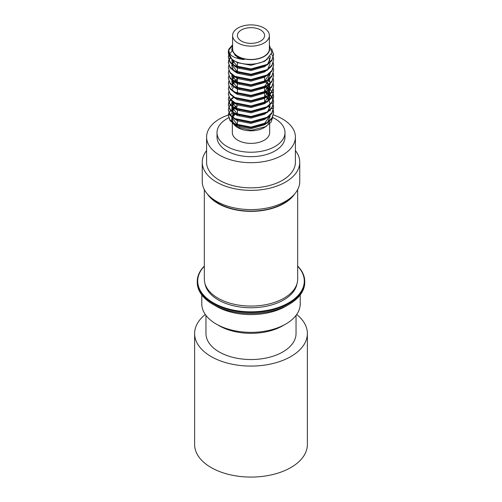 <?xml version="1.0" encoding="UTF-8"?>
<svg xmlns="http://www.w3.org/2000/svg" width="502" height="502" viewBox="0 0 502 502"><rect width="100%" height="100%" fill="white"/><g stroke="black" fill="none" stroke-linecap="round" stroke-linejoin="round"><path stroke-width="0.75" d="M296.701 314.478A56.375 32.548 180 0 1 307.375 333.535A56.375 32.548 180 0 1 290.463 356.771A56.375 32.548 180 0 1 229.169 363.542A56.375 32.548 180 0 1 194.625 333.535A56.375 32.548 180 0 1 205.299 314.478M307.375 333.535L307.375 444.534A56.375 32.548 180 0 1 290.463 467.77A56.375 32.548 180 0 1 229.169 474.541A56.375 32.548 180 0 1 194.625 444.534L194.625 333.535M264.008 43.028A18.398 10.624 180 0 1 243.959 45.331A18.398 10.624 180 0 1 232.602 35.517A18.398 10.624 180 0 1 237.992 28.005A18.398 10.624 180 0 1 258.041 25.702A18.398 10.624 180 0 1 269.398 35.517A18.398 10.624 180 0 1 264.008 43.028M269.398 35.517L269.398 48.838A18.398 10.624 180 0 1 264.008 56.349A18.398 10.624 180 0 1 243.959 58.652A18.398 10.624 180 0 1 232.602 48.838L232.602 35.517M233.304 107.729L231.861 108.802M228.749 113.013L228.341 115.328L230.067 120.003L234.98 123.919L251 127.088L267.02 122.595L271.933 118.02L273.659 112.686L273.339 110.371M233.819 108.062L230.882 110.371M230.575 110.704L229.019 113.013M228.874 113.345L228.354 115.661M228.341 115.328L230.067 120.662L234.98 124.578L251 127.746L267.02 123.254L271.933 118.679L273.659 112.686M232.602 44.791L228.956 49.064A22.659 13.083 180 0 0 228.341 52.095L231.704 58.947A22.659 13.083 180 0 1 228.341 52.095M232.602 45.456L228.786 50.144M228.749 54.875L228.341 57.184L230.067 61.859L234.98 65.775L251 68.943L267.02 64.451L271.933 59.876L273.659 54.542L271.613 48.75M231.943 51.26L229.74 53.614M228.874 55.201L228.354 57.517M228.341 57.184L230.067 62.524L234.98 66.433L251 69.609L267.02 65.116L271.933 60.541L273.659 54.542M230.292 57.517L228.874 59.826M228.749 60.158L228.341 62.474L230.067 67.149L234.98 71.058L251 74.233L267.02 69.74L271.933 65.166L273.659 59.826L273.339 57.517M230.575 57.849L229.019 60.158M228.874 60.491L228.354 62.8M228.341 62.474L230.067 67.808L234.98 71.723L251 74.892L267.02 70.399L271.933 65.825L273.659 59.826M228.749 65.442L228.341 67.757L230.067 72.432L234.98 76.348L251 79.517L267.02 75.024L271.933 70.449L273.659 65.116L273.339 62.8M228.341 67.757L230.067 73.091L234.98 77.007L251 80.176L267.02 75.683L271.933 71.108L273.659 65.116M228.749 70.732L228.341 73.041L230.067 77.716L234.98 81.631L251 84.8L267.02 80.307L271.933 75.733L273.659 70.399L273.339 68.09M228.341 73.041L230.067 78.381L234.98 82.29L251 85.465L267.02 80.973L271.933 76.398L273.659 70.399M228.749 76.015L228.341 78.331L230.067 83.006L234.98 86.915L251 90.09L267.02 85.597L271.933 81.023L273.659 75.683L273.339 73.374M228.341 78.331L230.067 83.665L234.98 87.58L251 90.749L267.02 86.256L271.933 81.682L273.659 75.683M228.749 81.299L228.341 83.614L230.067 88.289L234.98 92.205L251 95.374L267.02 90.881L271.933 86.306L273.659 80.973L273.339 78.657M228.341 83.614L230.067 88.948L234.98 92.864L251 96.033L267.02 91.54L271.933 86.965L273.659 80.973M235.156 80.22L233.819 80.973M233.304 81.299L231.861 82.378M228.749 86.589L228.341 88.898L230.067 93.573L234.98 97.488L251 100.657L267.02 96.164L271.933 91.59L273.659 86.256L273.339 83.947M228.341 88.898L230.067 94.238L234.98 98.147L251 101.322L267.02 96.83L271.933 92.255L273.659 86.256M228.749 91.872L228.341 94.188L230.067 98.863L234.98 102.772L251 105.947L267.02 101.454L271.933 96.88L273.659 91.54L273.339 89.23M228.341 94.188L230.067 99.521L234.98 103.437L251 106.606L267.02 102.113L271.933 97.539L273.659 91.54M228.749 97.156L228.341 99.471L230.067 104.146L234.98 108.062L251 111.231L267.02 106.738L271.933 102.163L273.659 96.83L273.339 94.514M228.341 99.471L230.067 104.805L234.98 108.721L251 111.89L267.02 107.397L271.933 102.822L273.659 96.83M233.304 97.156L230.575 99.471M230.292 99.804L228.874 102.113M228.749 102.446L228.341 104.755L230.067 109.43L234.98 113.345L251 116.514L267.02 112.021L271.933 107.447L273.659 102.113L273.339 99.804M233.411 97.746L230.882 99.804M230.575 100.13L229.019 102.446M228.874 102.772L228.354 105.087M228.341 104.755L230.067 110.095L234.98 114.004L251 117.179L267.02 112.686L271.933 108.112L273.659 102.113M233.304 102.446L230.575 104.755M230.292 105.087L228.874 107.397M228.749 107.729L228.341 110.045L230.067 114.72L234.98 118.629L251 121.804L267.02 117.311L271.933 112.737L273.659 107.397L273.339 105.087M228.341 110.045L230.067 115.378L234.98 119.294L251 122.463L267.02 117.97L271.933 113.396L273.659 107.397M273.653 54.875L271.858 49.761M273.245 57.184L271.475 53.852M273.245 94.188L272.178 91.872M271.965 91.54L270.02 89.23M269.662 88.898L266.48 86.589M273.653 97.156L273.245 94.847M273.245 99.471L272.178 97.156M271.965 96.83L270.02 94.514M269.662 94.188L266.48 91.872M273.653 102.446L273.245 100.13M273.132 99.804L271.965 97.488M271.739 97.156L269.662 94.847M269.285 94.514L265.897 92.205M265.276 91.872L264.592 91.533M273.245 104.755L272.178 102.446M269.662 99.471L266.48 97.156M265.897 96.83L265.564 96.648M265.326 96.522L264.592 96.158M273.653 107.729L273.245 105.42M273.245 110.045L272.178 107.729M265.897 102.113L265.564 101.931M265.326 101.806L264.592 101.442M273.653 113.013L273.245 110.704M272.73 117.286L270.936 122.344L264.203 127.646A18.668 10.78 180 0 1 237.797 127.646L232.213 122.795M237.277 127.332A18.668 10.78 180 0 1 233.43 123.668M232.89 122.645A18.668 10.78 180 0 1 232.332 120.022A18.668 10.78 180 0 1 232.702 117.882M232.903 117.368A18.668 10.78 180 0 1 235.312 114.18M269.668 123.831L269.668 132.603A18.668 10.78 180 0 1 264.203 140.227A18.668 10.78 180 0 1 243.853 142.562A18.668 10.78 180 0 1 232.332 132.603L232.332 123.003M272.724 117.518A33.985 19.622 180 0 1 284.985 132.603A33.985 19.622 180 0 1 275.033 146.477A33.985 19.622 180 0 1 237.992 150.732A33.985 19.622 180 0 1 217.015 132.603A33.985 19.622 180 0 1 226.967 118.729A33.985 19.622 180 0 1 228.605 117.844M217.015 132.603L217.015 137.046A33.985 19.622 0 0 0 237.992 155.174A33.985 19.622 0 0 0 275.033 150.92A33.985 19.622 0 0 0 284.985 137.046L284.985 132.603M241.387 29.969A13.592 7.85 180 0 1 256.202 28.269A13.592 7.85 180 0 1 264.592 35.517A13.592 7.85 180 0 1 260.613 41.07A13.592 7.85 180 0 1 245.798 42.77A13.592 7.85 180 0 1 237.408 35.517A13.592 7.85 180 0 1 241.387 29.969M232.602 47.006A18.668 10.78 0 0 0 242.41 58.408A18.668 10.78 0 0 0 264.203 56.462A18.668 10.78 0 0 0 269.398 47.006M232.602 46.159L231.849 49.234L235.225 55.509L244.173 59.562C233.298 58.414 228.222 54.913 228.956 49.064M231.704 58.947C238.783 65.411 257.049 66.208 266.192 59.901L271.795 52.773L269.398 45.036M265.997 126.611L251.213 130.319L236.724 127.025M231.711 121.722L231.798 117.173M232.018 116.696L234.472 113.728M209.798 196.495A46.222 26.688 0 0 0 218.32 203.272A46.222 26.688 0 0 0 292.202 196.495M207.47 194.123A46.673 26.945 0 0 0 217.993 203.461A46.673 26.945 0 0 0 294.53 194.123M297.673 189.587L297.673 279.125A46.673 26.945 180 0 1 268.859 304.017A46.673 26.945 180 0 1 217.993 298.175A46.673 26.945 180 0 1 204.327 279.125L204.327 189.587M206.592 150.581A48.757 28.15 0 0 0 205.061 152.771A48.757 28.15 0 0 0 202.243 162.202L202.243 181.442A48.757 28.15 0 0 0 242.711 209.183A48.757 28.15 0 0 0 296.939 190.873A48.757 28.15 0 0 0 299.757 181.442L299.757 162.202A48.757 28.15 0 0 0 295.408 150.581M202.243 162.202A48.757 28.15 0 0 0 242.711 189.944A48.757 28.15 0 0 0 296.939 171.634A48.757 28.15 0 0 0 299.757 162.202M228.354 114.989A44.408 25.64 0 0 0 209.158 128.456A44.408 25.64 0 0 0 206.592 137.046L206.592 162.202A44.408 25.64 0 0 0 243.451 187.472A44.408 25.64 0 0 0 292.842 170.793A44.408 25.64 0 0 0 295.408 162.202L295.408 137.046A44.408 25.64 0 0 0 273.508 114.945M206.592 137.046A44.408 25.64 0 0 0 243.451 162.309A44.408 25.64 0 0 0 292.842 145.636A44.408 25.64 0 0 0 295.408 137.046M233.518 113.477A44.408 25.64 0 0 0 229.891 114.487M229.527 114.6A44.408 25.64 0 0 0 228.423 114.964M296.996 283.699A46.222 26.688 180 0 1 266.556 306.195A46.222 26.688 180 0 1 218.32 299.939A46.222 26.688 180 0 1 205.004 283.699M204.327 266.054A53.745 31.03 0 0 0 197.255 281.44A53.745 31.03 0 0 0 197.368 283.448A53.745 31.03 0 0 0 212.999 303.377A53.745 31.03 0 0 0 271.569 310.104A53.745 31.03 0 0 0 304.745 281.44A53.745 31.03 0 0 0 304.632 279.432A53.745 31.03 0 0 0 297.673 266.054M304.745 281.44L304.745 282.475A53.745 31.03 180 0 1 289.001 304.413A53.745 31.03 180 0 1 212.999 304.413L212.999 304.413A53.745 31.03 180 0 1 197.368 284.483A53.745 31.03 180 0 1 197.255 282.475L197.255 281.44M300.215 294.944L300.215 303.936A49.215 28.413 180 0 1 285.801 324.022A49.215 28.413 180 0 1 216.199 324.022A49.215 28.413 180 0 1 201.892 305.774A49.215 28.413 180 0 1 201.785 303.936L201.785 294.944M297.673 266.217A53.287 30.766 180 0 1 304.181 279.074A53.287 30.766 180 0 1 254.451 311.767A53.287 30.766 180 0 1 197.819 283.059A53.287 30.766 180 0 1 204.327 266.217M296.042 315.375L296.042 333.535A45.042 26.004 180 0 1 252.456 359.526A45.042 26.004 180 0 1 206.052 335.217A45.042 26.004 180 0 1 205.958 333.535L205.958 315.375M285.801 324.022L282.852 325.723A45.042 26.004 180 0 1 219.148 325.723L216.199 324.022M289.001 304.413L285.801 306.264A49.215 28.413 180 0 1 216.199 306.264L212.999 304.413M269.668 120.022A18.668 10.78 180 0 1 269.637 120.631M269.518 121.402A18.668 10.78 180 0 1 265.031 127.138M239.761 125.801L237.459 124.797L231.849 117.637L231.849 118.961L233.411 122.996M235.156 124.672L237.459 126.121L251 128.7L264.541 124.797L265.564 124.094M267.735 122.13L270.151 116.32L270.151 114.996M237.408 106.543L235.011 108.081M234.534 108.482L232.25 111.595M232.068 112.115L231.849 113.678M235.156 119.382L237.459 120.831L251 123.41L264.541 119.514L265.564 118.811M270.151 111.036L270.114 110.277M269.398 107.729L268.589 106.311M234.534 103.192L232.25 106.311M232.068 106.826L231.886 107.729M239.761 115.234L237.459 114.23L231.849 107.07L231.849 108.388L233.411 112.429M235.156 114.098L237.459 115.548L251 118.127L264.541 114.23L265.564 113.527M267.735 111.557L270.151 105.746M239.761 109.944L237.459 108.94L231.849 101.78L231.849 103.105L233.411 107.139M235.156 108.815L237.459 110.264L251 112.843L264.541 108.94L265.564 108.237M270.151 99.139L270.114 99.703M270.032 99.126L268.589 95.738M268.275 95.311L265.326 92.506M235.156 103.525L237.459 104.974L251 107.553L264.541 103.657L265.564 102.954M267.735 100.984L270.114 94.42M270.032 93.843L268.589 90.454M268.275 90.027L265.326 87.222M235.156 98.241L237.459 99.691L251 102.27L264.541 98.373L265.564 97.67M267.735 95.7L270.114 89.136M270.032 88.553L268.589 85.171M268.275 84.744L265.326 81.939M237.408 80.113L235.476 81.299M234.534 82.052L232.25 85.164M232.068 85.685L231.849 87.248M235.156 92.958L237.459 94.407L251 96.986L264.541 93.083L265.564 92.381M267.735 90.416L270.114 83.847M269.674 81.964L268.589 79.881M234.534 76.768L232.25 79.881M232.068 80.402L231.849 81.964L233.411 85.999M235.156 87.668L237.459 89.118L251 91.697L264.541 87.8L265.564 87.097M239.761 83.52L237.459 82.516L231.849 75.356L231.849 76.674L233.411 80.715M235.156 82.384L237.459 83.834L251 86.413L264.541 82.516L265.564 81.813M267.735 79.843L270.151 74.032L270.151 72.715M235.156 77.101L237.459 78.55L251 81.129L264.541 77.226L265.564 76.524M265.357 60.817L265.037 60.591M234.566 60.88L232.25 64.024M232.068 64.545L231.849 66.107L233.411 70.142M235.156 71.811L237.459 73.261L251 75.84L264.541 71.943L265.564 71.24M267.735 69.27L270.151 63.465M232.075 59.249L231.849 60.817L233.411 64.858M235.156 66.528L237.459 67.977L251 70.556L264.541 66.659L265.564 65.957M267.735 63.986L270.151 58.176L269.969 56.531M234.98 61.106L237.459 62.694L251 65.273L264.541 61.369L267.447 59.016M231.849 49.234L231.849 50.25L237.459 57.404L244.173 59.562M233.7 113.27L231.943 116.633M259.992 125.669L264.541 123.479L270.132 115.548M237.408 105.219L234.095 107.566M233.7 107.986L231.943 111.344M269.888 107.729L269.135 105.878M265.84 102.144L264.592 101.266M233.7 102.697L231.943 106.06M270.151 104.297L269.135 100.588M268.871 100.143L266.324 97.25M265.84 96.861L264.592 95.976M270.151 99.007L269.135 95.305M268.871 94.859L266.324 91.96M265.84 91.571L264.592 90.693M259.992 104.529L264.541 102.333L270.132 94.401M270.151 93.723L269.135 90.021M268.871 89.569L266.324 86.677M233.7 86.84L232.213 89.23M259.992 99.239L264.541 97.049L270.132 89.118M270.151 88.44L269.135 84.731M268.871 84.286L266.324 81.393M265.84 81.004L264.592 80.119M237.408 78.795L234.095 81.136M233.7 81.556L231.943 84.92M259.992 93.956L264.541 91.766L270.132 83.834M269.888 81.299L269.135 79.448M233.7 76.273L231.943 79.63M231.849 81.964L231.849 80.64L237.459 87.8L239.761 88.804M259.992 88.672L264.541 86.476L270.132 78.544M259.992 83.382L264.541 81.192L270.132 73.261M233.719 60.391L231.943 63.773M231.849 66.107L231.849 64.783L237.459 71.943L239.761 72.947M270.151 62.01L268.84 57.799M231.849 60.817L231.849 59.5L237.459 66.659L239.761 67.663M270.151 58.176L270.132 56.312M264.592 60.836L264.592 61.338M264.592 77.019L264.592 81.644M264.592 87.586L264.592 92.211M264.592 92.876L264.592 97.501M264.592 98.16L264.592 102.784M237.408 62.198L237.408 66.873M237.408 67.532L237.408 72.156M237.408 72.821L237.408 73.236M237.408 78.105L237.408 82.73M237.408 83.388L237.408 88.013M237.408 88.678L237.408 93.303M237.408 93.962L237.408 94.382M237.408 109.819L237.408 114.443M237.408 115.102L237.408 115.523M237.408 120.392L237.408 125.017M237.408 125.676L237.408 126.096M270.151 95.179L270.151 93.855M270.151 89.889L270.151 88.572M270.151 84.606L270.151 83.282"/></g></svg>
